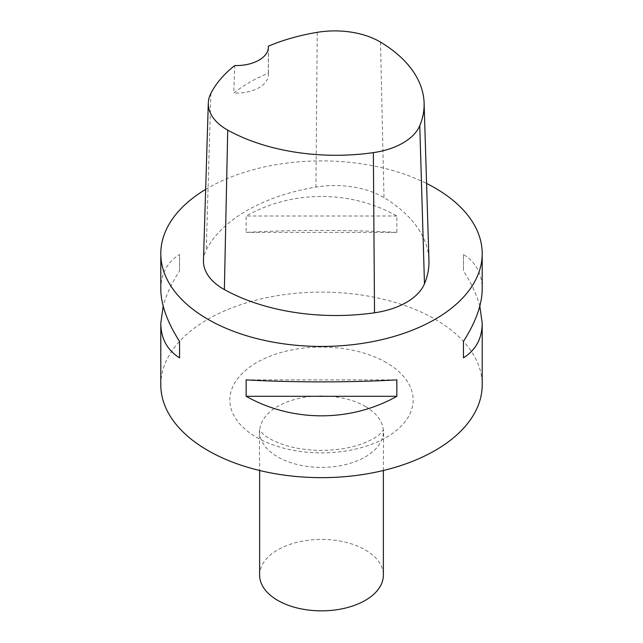 <?xml version="1.0" encoding="UTF-8"?>
<svg xmlns="http://www.w3.org/2000/svg" width="643" height="643" viewBox="0 0 643 643"><rect width="100%" height="100%" fill="white"/><g stroke="black" fill="none" stroke-linecap="round" stroke-linejoin="round"><path stroke-width="0.48" stroke-dasharray="3.21 2.41" d="M203.461 260.471A68.295 39.432 180 0 1 206.234 250.023A160.702 92.777 180 0 1 315.914 187.097A68.295 39.432 180 0 1 383.992 197.626A160.702 92.777 180 0 1 428.945 260.359M268.38 47.887L268.324 73.141A156.699 90.47 0 0 0 233.747 93.058L234.751 65.546M205.647 189.372A160.702 92.777 180 0 1 426.574 183.472M160.798 384.876A160.702 92.777 180 0 1 260.005 299.156A160.702 92.777 180 0 1 435.134 319.274A160.702 92.777 180 0 1 482.202 384.876M160.798 289.101C160.927 273.781 167.18 262.231 179.566 254.443L179.566 270.848C171.601 283.298 166.135 295.065 163.185 306.148M479.815 306.148C476.865 295.065 471.399 283.298 463.434 270.848L463.434 254.443C475.82 262.231 482.073 273.781 482.202 289.101M396.852 232.404C350.628 229.776 292.372 229.776 246.148 232.404L246.148 216C292.372 189.958 350.628 189.958 396.852 216L396.852 232.404L246.148 232.404M268.324 73.141A32.142 18.559 180 0 1 268.42 74.564A32.142 18.559 180 0 1 233.747 93.058M396.852 216L246.148 216M463.434 254.443L463.434 270.848M246.148 379.892L396.852 379.892M179.566 270.848L179.566 254.443M259.627 575.131A61.873 35.719 180 0 1 297.822 542.129A61.873 35.719 180 0 1 365.248 549.869A61.873 35.719 180 0 1 383.373 575.131M380.503 42.116L383.992 197.626M210.88 93.364L206.234 250.023M317.248 32.335L315.914 187.097M365.248 406.408A61.873 35.719 180 0 1 383.373 431.67A61.873 35.719 180 0 1 321.5 467.389A61.873 35.719 180 0 1 259.627 431.67A61.873 35.719 180 0 1 297.822 398.668A61.873 35.719 180 0 1 365.248 406.408M386.306 362.572A91.644 52.911 0 0 0 232.975 386.29A91.644 52.911 0 0 0 345.219 451.089A91.644 52.911 0 0 0 386.306 362.572M268.42 47.011L268.42 74.564M383.373 470.499L383.63 429.99L379.362 434.604C376.155 437.328 371.244 440.069 364.605 442.826C351.898 447.882 337.02 450.405 319.981 450.397C304.581 450.092 291.054 447.697 279.384 443.212C272.319 440.375 267.094 437.529 263.718 434.668L259.37 429.99L259.627 470.499"/><path stroke-width="0.96" d="M268.38 46.167A155.855 89.98 180 0 1 317.248 32.335A63.448 36.635 180 0 1 380.503 42.116A155.855 89.98 180 0 1 424.099 102.952L428.945 260.359A160.702 92.777 180 0 1 424.476 283.78A68.295 39.432 180 0 1 374.523 312.795A160.702 92.777 180 0 1 224.367 289.567A68.295 39.432 180 0 1 203.461 260.471L208.308 103.065A63.448 36.635 180 0 1 210.88 93.364A155.855 89.98 180 0 1 234.751 65.546A32.142 18.559 180 0 0 268.42 47.011A32.142 18.559 180 0 0 268.38 46.167L268.38 47.887M424.099 102.952A155.855 89.98 180 0 1 419.766 125.674A63.448 36.635 180 0 1 373.358 152.632A155.855 89.98 180 0 1 227.726 130.103A63.448 36.635 180 0 1 208.308 103.065M426.574 183.472A160.702 92.777 180 0 1 435.134 188.061A160.702 92.777 180 0 1 482.202 253.663A160.702 92.777 180 0 1 321.5 346.44A160.702 92.777 180 0 1 160.798 253.663A160.702 92.777 180 0 1 205.647 189.372M482.202 253.663L482.202 289.101C482.073 304.549 475.82 321.998 463.434 341.449L463.434 357.854C475.82 350.073 482.073 338.515 482.202 323.196L482.202 384.876A160.702 92.777 180 0 1 321.5 477.653A160.702 92.777 180 0 1 160.798 384.876L160.798 323.196C160.927 338.515 167.18 350.073 179.566 357.854L179.566 341.449C167.18 321.998 160.927 304.549 160.798 289.101L160.798 253.663M163.185 306.148L160.798 323.196M246.148 396.297C292.372 422.338 350.628 422.338 396.852 396.297L396.852 379.892C350.628 382.529 292.372 382.529 246.148 379.892L246.148 396.297L396.852 396.297M482.202 323.196L479.815 306.148M463.434 357.854L463.434 341.449M179.566 341.449L179.566 357.854M383.373 470.499L383.373 575.131A61.873 35.719 180 0 1 321.5 610.85A61.873 35.719 180 0 1 259.627 575.131L259.627 470.499M419.766 125.674L424.476 283.78M373.358 152.632L374.523 312.795M227.726 130.103L224.367 289.567"/></g></svg>
